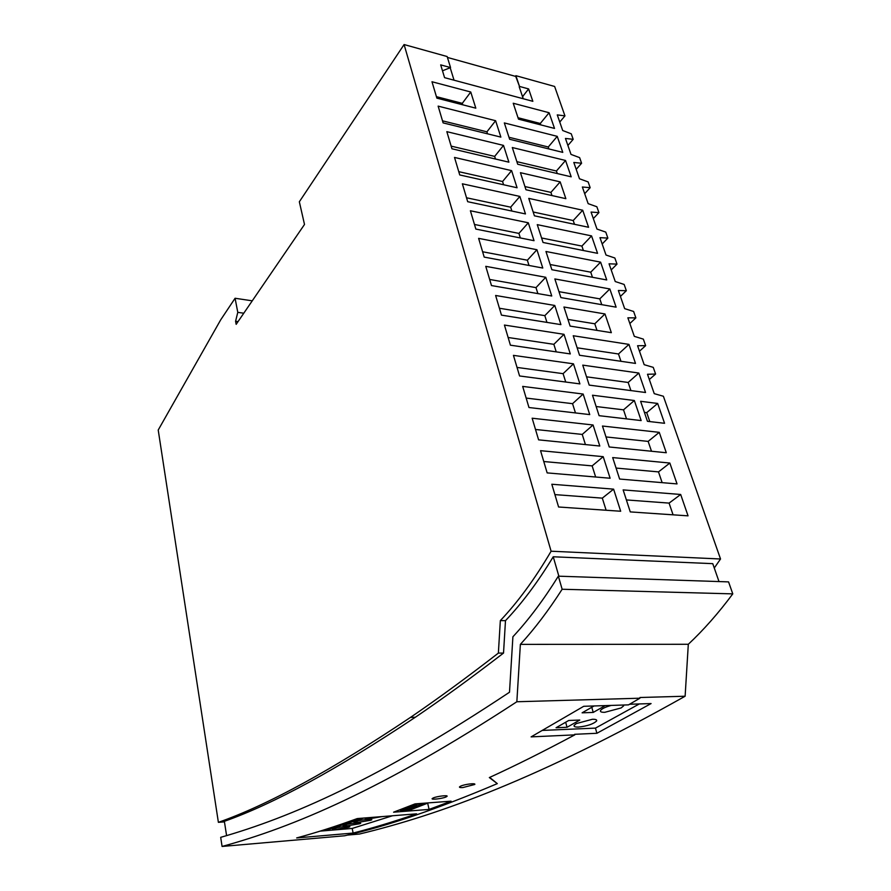 <?xml version="1.0" encoding="UTF-8"?>
<svg xmlns="http://www.w3.org/2000/svg" width="891" height="891" viewBox="0 0 891 891"><rect width="100%" height="100%" fill="white"/><g stroke="black" fill="none" stroke-linecap="round" stroke-linejoin="round"><path stroke-width="1.34" d="M558.869 576.199L553.233 556.775C537.997 581.89 522.081 603.185 505.487 620.659L503.526 653.07L498.37 653.103L500.341 620.604C518.072 601.837 534.99 578.716 551.106 551.217L404.091 44.55L299.343 201.778L304.499 224.465L236.171 324.335L235.58 321.261L238.042 321.595M235.58 321.261L237.786 312.351L243.789 313.209M237.786 312.351L235.079 298.262L220.667 319.891L158.219 430.03L218.384 822.337L224.454 821.87M498.37 653.103C466.55 677.717 437.247 699.145 410.473 717.411C331.753 770.102 267.723 805.074 218.384 822.337M252.253 300.824L235.079 298.262M503.526 653.07C471.617 677.628 442.226 699.012 415.351 717.244C337.277 769.245 273.615 803.938 224.365 821.324L226.592 835.658M551.106 551.217L720.529 558.991L714.27 568.001M505.487 620.659L500.341 620.604M553.233 556.775L712.767 563.658L718.992 581.567M639.337 703.935L595.466 728.114L596.892 733.282L574.639 734.307L574.795 734.863C544.078 751.313 515.599 765.536 489.337 777.565L497.301 783.623C438.194 808.705 387.307 826.08 344.639 835.769L222.082 846.45L220.69 837.34C290.143 817.504 377.183 780.182 509.496 692.24L512.904 636.775C528.608 619.858 543.755 599.665 558.356 576.176L728.571 581.89L732.781 593.874L562.143 589.252L558.356 576.176M347.512 835.079L359.429 834.043C439.419 814.797 538.988 778.467 685.123 696.227L688.309 644.282L520.366 644.371C534.734 628.69 548.656 610.313 562.143 589.252M688.309 644.282C703.678 629.881 718.502 613.086 732.781 593.874M574.795 734.863L531.103 736.879L583.739 706.296L628.5 704.87L639.916 698.21L516.847 701.752C381.159 790.406 292.638 827.182 222.082 846.45M460.68 786.129L459.5 786.887C459.21 787.477 460.346 787.7 462.908 787.544L474.747 784.47C476.228 782.855 464.668 784.214 460.68 786.129M353.114 833.063C372.772 828.04 393.933 821.636 416.576 813.839L357.28 818.573C335.606 826.458 315.392 832.907 296.658 837.941L353.114 833.063L352.201 828.441L320.092 831.136M433.282 797.935L432.202 798.57C430.81 799.973 442.092 798.681 445.912 797.011L447.026 796.342C448.451 794.917 437.069 796.242 433.282 797.935M393.577 812.191L415.061 803.882L451.091 801.176L429.083 809.418L393.577 812.191M411.375 806.455L409.27 807.781L407.287 807.881L409.57 806.99L409.136 806.255L406.786 807.157M411.72 806.823L409.57 806.99M595.466 728.114L542.574 730.408M427.68 803.181L429.083 809.418M720.529 558.991L663.394 396.25L654.25 393.655L647.501 374.265L655.598 374.042L653.248 367.359L644.171 364.686L637.577 345.73L645.63 345.652L639.482 351.199M645.63 345.652L643.335 339.115L634.314 336.353L627.865 317.82L635.873 317.875L629.848 323.522M401.964 809.073L402.086 809.908L406.641 808.805L405.294 808.905L405.115 807.803M635.873 317.875L633.635 311.482L624.669 308.642L618.365 290.511L626.34 290.711L624.145 284.452L615.247 281.545L609.065 263.803L617.006 264.115L611.204 269.928M617.006 264.115L614.857 258L606.014 255.026L599.977 237.652L607.862 238.097L602.182 243.989M605.234 705.605L593.206 712.432L582.101 712.822L594.063 705.973M593.206 712.432L591.791 707.276M333.401 826.881L337.466 826.547L345.441 823.975L340.975 824.342M337.466 826.547L337.344 825.567M407.443 807.87L408.189 809.44L415.651 806.422L418.146 806.333L415.696 806.522M596.892 733.282L651.087 703.567L629.569 704.246M408.189 809.44L418.146 806.333M428.471 802.869L410.628 809.774L400.939 810.532L399.536 809.941M414.081 805.475L410.829 806.5L415.451 805.364L414.081 805.475L413.903 804.339M578.493 727.067C575.129 727.156 573.67 726.599 574.127 725.397L576.321 723.57L592.359 719.282C595.689 719.204 597.115 719.761 596.636 720.953C593.339 724.06 587.292 726.098 578.493 727.067M607.862 238.097L605.769 232.106L596.981 229.065L591.067 212.069L598.919 212.626L593.339 218.585M403.913 808.271L401.997 809.329M598.919 212.626L596.859 206.757L588.149 203.649L582.358 187.01L590.165 187.678L588.149 181.931L579.484 178.768L573.815 162.474L581.589 163.253L579.618 157.618L571.008 154.41L565.451 138.439L573.18 139.319L567.901 145.467M442.493 70.812L450.545 67.571L440.689 64.876L444.576 77.662L532.84 101.318L528.63 88.933L519.509 86.438L515.889 75.679L554.625 86.46L564.95 115.875L557.265 114.894L562.711 130.531L571.254 133.806L573.18 139.319M416.197 804.417L416.921 805.932L413.29 806.21M579.785 720.051L567.021 727.279L556.051 727.747L568.736 720.474L579.785 720.051M623.6 705.026L623.589 705.906L621.116 707.944L604.8 712.31C601.436 712.377 599.999 711.786 600.501 710.539C601.759 708.746 605.323 707.042 611.215 705.416M353.504 819.943L359.385 819.464L363.751 818.061M359.385 819.464L359.251 818.417M322.809 830.289L326.952 829.944L334.704 827.438L330.684 827.772M348.838 827.193L349.885 826.725L345.374 826.48C338.647 827.171 334.314 827.995 332.343 828.942L336.909 829.187L348.838 827.193M447.427 57.436L515.733 76.426L519.509 86.438M416.921 805.932L419.405 805.843L426.733 803.003M326.952 829.944L326.841 829.02M411.731 806.723L415.651 806.422M408.145 809.34L404.536 809.618M402.632 809.863L400.939 810.532M418.102 803.649L416.754 804.428L420.262 803.493M567.021 727.279L565.685 722.222M366.368 817.849L365.043 818.428L369.598 818.729L382.261 816.579M343.592 823.44L348.27 823.061L356.467 820.411L350.954 820.856M348.27 823.061L348.125 821.858M412.733 804.851L410.695 805.642M415.663 803.838L415.451 805.364M413.123 805.598L412.978 804.707M410.829 806.5L410.729 805.91M520.366 644.371L516.847 701.752M685.123 696.227L639.961 697.508L639.916 698.21M416.13 804.417L416.03 803.805M626.34 290.711L620.426 296.436M392.474 815.766L352.201 828.441M358.405 822.315L370.701 820.255L371.837 819.742L367.337 819.453C360.421 820.165 355.921 821.023 353.838 822.025L358.405 822.315M347.512 825.79L359.619 823.774L360.71 823.284L356.2 823.017C349.383 823.718 344.973 824.554 342.946 825.534L347.512 825.79M581.589 163.253L576.21 169.346M590.165 187.678L584.685 193.703M404.091 44.55L447.148 56.534L450.545 67.571M515.889 75.679L515.388 76.336M450.267 67.961L454.031 80.19M655.598 374.042L649.327 379.499M564.95 115.875L559.76 122.078M416.966 806.032L424.272 803.192M406.886 807.135L406.641 808.805M522.783 97.442L522.872 96.239L528.63 88.933M402.086 809.908L404.336 809.028L404.202 808.159M405.294 808.905L404.336 809.028M410.428 806.823L409.47 806.411M407.287 807.881L407.154 807.034M491.476 285.565L485.762 266.342L545.749 277.279L551.752 296.001L491.464 285.554M688.041 515.844L630.26 511.902L623.143 489.905L680.679 494.472L688.041 515.844M604.978 313.955L611.337 332.677L570.106 326.095L563.936 307.016L604.978 313.955L594.787 323.789L596.992 330.394M462.362 183.802L519.854 196.421L525.467 213.929L467.697 201.711L462.362 183.802M560.172 181.875L565.863 198.671L525.968 189.75L520.444 172.687L560.172 181.875L550.916 192.4L551.975 195.563M545.96 251.485L600.601 262.143L606.738 279.952L551.863 269.717L545.96 251.485M522.683 386.404L583.148 394.045L589.731 414.593L528.976 407.521L522.683 386.404M451.937 148.775L446.837 131.656L503.515 145.411L508.884 162.173L451.937 148.775M510.409 345.185L504.429 325.059L564.014 334.314L570.296 353.916L510.409 345.185M592.493 395.225L634.347 400.516L641.152 420.574L599.108 415.685L592.493 395.225M591.557 235.903L597.56 253.334L543.042 242.475L537.262 224.643L591.557 235.903L581.89 246.083L583.393 250.516M478.612 238.354L536.928 249.725L542.786 268.035L484.192 257.098L478.612 238.354M593.061 424.985L599.799 446.023L538.598 439.853L532.15 418.213L593.061 424.985L582.235 434.418L585.432 444.576M504.328 122.925L557.243 136.356L562.767 152.372L509.63 139.274L504.328 122.925M470.392 210.766L528.296 222.783L534.032 240.681L475.85 229.087L470.392 210.766M610.112 478.233L547.152 472.898L540.547 450.679L603.207 456.671L610.112 478.233M669.843 463.042L677.037 483.913L619.624 479.046L612.685 457.584L669.843 463.042L658.494 471.896L616.071 468.065M602.461 426.032L659.262 432.347L666.29 452.739L609.244 446.981L602.461 426.032M513.439 355.364L573.47 363.829L579.896 383.887L519.576 375.969L513.439 355.364M454.521 157.44L511.601 170.638L517.081 187.767L459.734 174.948L454.521 157.44M554.781 305.468L560.918 324.625L501.466 315.124L495.619 295.478L554.781 305.468L544.824 315.648L546.951 322.397M571.187 176.819L517.704 164.245L512.303 147.538L565.551 160.469L571.187 176.819M573.236 335.74L628.946 344.394L635.506 363.417L579.551 355.264L573.236 335.74M443.117 122.891L438.138 106.118L495.608 120.708L500.865 137.114L443.117 122.891M613.609 489.148L620.682 511.245L558.59 507.001L551.819 484.247L613.609 489.148L602.305 498.136L606.125 510.253M657.658 403.456L664.563 423.292L647.445 421.309L640.618 401.306L657.658 403.456L646.732 412.644L644.393 412.366M554.848 278.939L609.845 288.962L616.115 307.161L560.885 297.583L554.848 278.939M431.979 81.749L470.749 92.007L475.816 108.167L436.868 98.144L431.979 81.749M528.764 198.381L582.703 210.231L588.583 227.283L534.411 215.822L528.764 198.381M645.541 392.508L589.218 385.112L582.747 365.132L638.825 373.039L645.541 392.508M513.227 103.245L549.101 112.734L554.514 128.427L518.484 119.149L513.227 103.245M523.217 98.745L519.219 86.806M537.874 293.596L535.992 287.626L489.66 279.462M545.749 277.279L535.992 287.626M626.395 499.929L669.085 503.103L673.061 514.82M680.679 494.472L669.085 503.103M567.946 319.423L594.787 323.789M466.528 197.769L510.654 207.18L511.88 211.056M519.854 196.421L510.654 207.18M524.933 186.553L550.916 192.4M550.181 264.527L590.744 272.189L592.47 277.301M600.601 262.143L590.744 272.189M526.158 398.077L572.557 403.679L575.463 412.934M583.148 394.045L572.557 403.679M451.147 146.124L494.661 156.404L495.485 159.021M503.515 145.411L494.661 156.404M556.229 351.856L553.857 344.327L508.126 337.489M564.014 334.314L553.857 344.327M596.157 406.53L623.522 409.838L626.529 418.87M634.347 400.516L623.522 409.838M541.583 237.975L581.89 246.083M482.599 251.763L527.361 260.217L529.009 265.462M536.928 249.725L527.361 260.217M535.513 429.473L582.235 434.418M548.934 148.964L548.266 146.993L508.973 137.27M557.243 136.356L548.266 146.993M474.469 224.465L518.918 233.409L520.344 237.953M528.296 222.783L518.918 233.409M595.645 477.008L592.147 465.893L543.777 461.527M603.207 456.671L592.147 465.893M662.147 482.655L658.494 471.896M605.991 436.935L648.147 441.401L651.488 451.236M659.262 432.347L648.147 441.401M565.729 382.027L563.09 373.663L517.036 367.426M573.47 363.829L563.09 373.663M458.754 171.662L502.569 181.519L503.593 184.749M511.601 170.638L502.569 181.519M499.417 308.253L544.824 315.648M516.869 161.65L556.418 171.005L557.276 173.545M565.551 160.469L556.418 171.005M628.946 344.394L618.488 353.983L577.134 347.802M618.488 353.983L620.971 361.3M487.555 133.839L486.92 131.812L442.504 120.831M495.608 120.708L486.92 131.812M554.904 494.616L602.305 498.136M649.795 421.577L646.732 412.644M558.969 291.669L599.788 298.864L601.759 304.677M609.845 288.962L599.788 298.864M436.423 96.662L462.295 103.345L462.752 104.804M470.749 92.007L462.295 103.345M533.163 211.991L573.214 220.534L574.495 224.309M582.703 210.231L573.214 220.534M586.534 376.826L628.155 382.462L630.917 390.592M638.825 373.039L628.155 382.462M518.005 117.723L540.291 123.47L540.77 124.885M549.101 112.734L540.291 123.47M489.671 777.409L497.301 783.623M410.473 717.411L415.351 717.244M623.589 705.906L623.332 705.026M596.636 720.953L596.335 719.839"/></g></svg>
